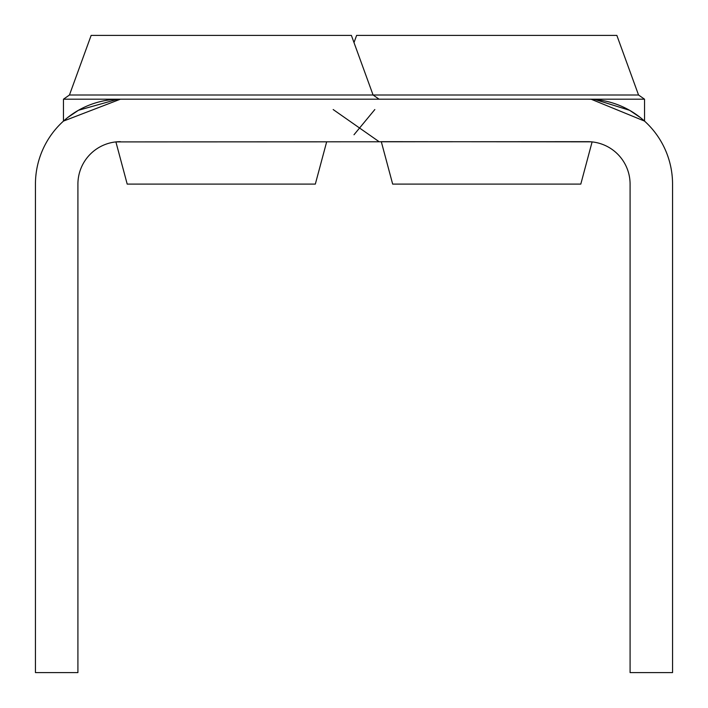 <?xml version="1.0" encoding="UTF-8"?>
<svg xmlns="http://www.w3.org/2000/svg" width="708" height="708" viewBox="0 0 708 708"><rect width="100%" height="100%" fill="white"/><g stroke="black" fill="none" stroke-linecap="round" stroke-linejoin="round"><path stroke-width="1.06" d="M115.891 141.91L326.662 141.83L315.334 184.098L127.201 184.098L115.9 141.91L116.74 141.83L115.891 141.91L587.605 141.671A42.471 42.471 0 0 1 630.085 184.142L630.085 672.6L672.556 672.6L672.556 184.142A84.951 84.951 0 0 0 587.605 99.2L644.537 99.2L638.545 95.005L616.854 35.4L356.611 35.4L354 42.577M588.074 141.671L588.79 141.689L588.074 141.671M591.26 141.83L381.134 141.671M594.986 99.518L629.58 110.289L640.545 117.705L629.58 110.289L640.545 117.705L629.58 110.289L640.545 117.705L629.58 110.289L640.545 117.705L629.58 110.289L640.545 117.705L629.58 110.289L640.545 117.705L629.58 110.289L594.994 99.518L629.616 110.306M379.072 99.2L373.081 95.005L351.389 35.4L91.146 35.4L69.455 95.005L638.545 95.005M381.338 141.83L392.666 184.098L580.799 184.098L592.1 141.91M643.917 120.537L640.634 117.776M640.545 117.705L629.58 110.289M644.537 99.2L644.537 121.095L591.26 99.279M67.366 117.785L63.463 121.095L63.463 99.2L120.395 99.2L63.463 121.095L67.366 117.785L63.463 121.095M117.634 99.244L78.42 110.289L67.455 117.705L78.42 110.289L67.455 117.705L78.42 110.289L117.634 99.244L78.42 110.289L67.41 117.74L78.464 110.271M120.395 141.671A42.471 42.471 0 0 0 77.915 184.142L77.915 672.6L35.444 672.6L35.444 184.142A84.951 84.951 0 0 1 120.395 99.2L587.605 99.2M67.455 117.705L78.42 110.289M374.833 109.536L354 134.75M590.375 99.244L592.33 99.2M333.167 109.536L379.072 141.671M69.455 95.005L63.463 99.2"/></g></svg>

